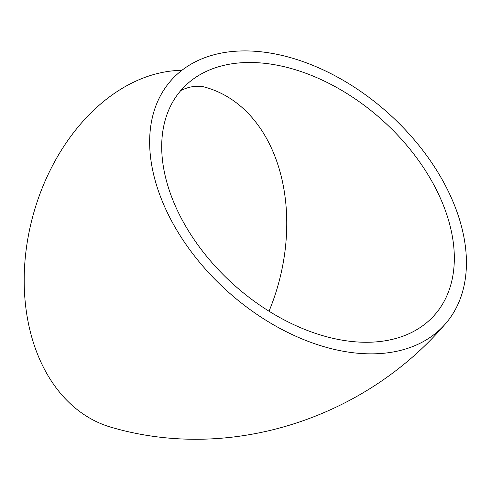 <?xml version="1.0" encoding="UTF-8"?>
<svg xmlns="http://www.w3.org/2000/svg" width="491" height="491" viewBox="0 0 491 491"><rect width="100%" height="100%" fill="white"/><g stroke="black" fill="none" stroke-linecap="round" stroke-linejoin="round"><path stroke-width="0.74" d="M181.909 70.33A183.389 132.429 105.1 0 0 28.662 234.182A183.389 132.429 105.1 0 0 112.912 427.765C231.623 461.865 364.432 418.074 444.834 324.52A183.389 119.964 41.8 0 0 444.269 183.419A183.389 119.964 41.8 0 0 171.212 80.279A183.389 119.964 41.8 0 0 228.137 291.893A183.389 119.964 41.8 0 0 444.834 324.52M382.71 341.159A169.413 110.819 41.8 0 0 434.406 315.21A169.413 110.819 41.8 0 0 381.82 119.724A169.413 110.819 41.8 0 0 181.639 89.583A169.413 110.819 41.8 0 0 204.9 254.154A169.413 110.819 41.8 0 0 382.71 341.159M269.037 311.196A169.413 122.339 105.1 0 0 286.535 233.176A169.413 122.339 105.1 0 0 204.802 87.14C202.102 86.269 198.039 86.103 192.613 86.649L189.035 87.337C183.407 89.184 180.424 90.454 180.08 91.16M170.819 80.696L171.212 80.279"/></g></svg>
